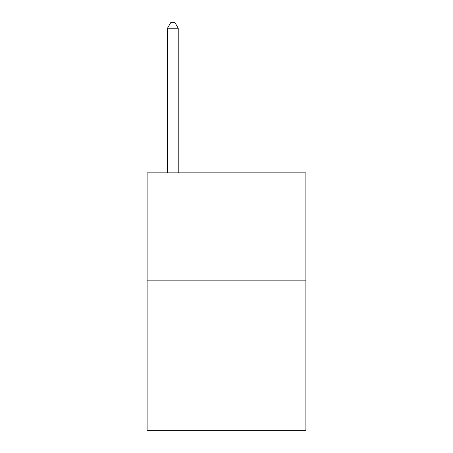 <?xml version="1.0" encoding="UTF-8"?>
<svg xmlns="http://www.w3.org/2000/svg" width="453" height="453" viewBox="0 0 453 453"><rect width="100%" height="100%" fill="white"/><g stroke="black" fill="none" stroke-linecap="round" stroke-linejoin="round"><path stroke-width="0.68" d="M305.894 280.147L305.894 430.35L147.106 430.35L147.106 172.853L305.894 172.853L305.894 280.147L147.106 280.147M178.222 172.853L178.222 28.228L167.491 28.228L167.491 172.853M167.491 28.228L170.707 22.65L175 22.65L178.222 28.228"/></g></svg>
